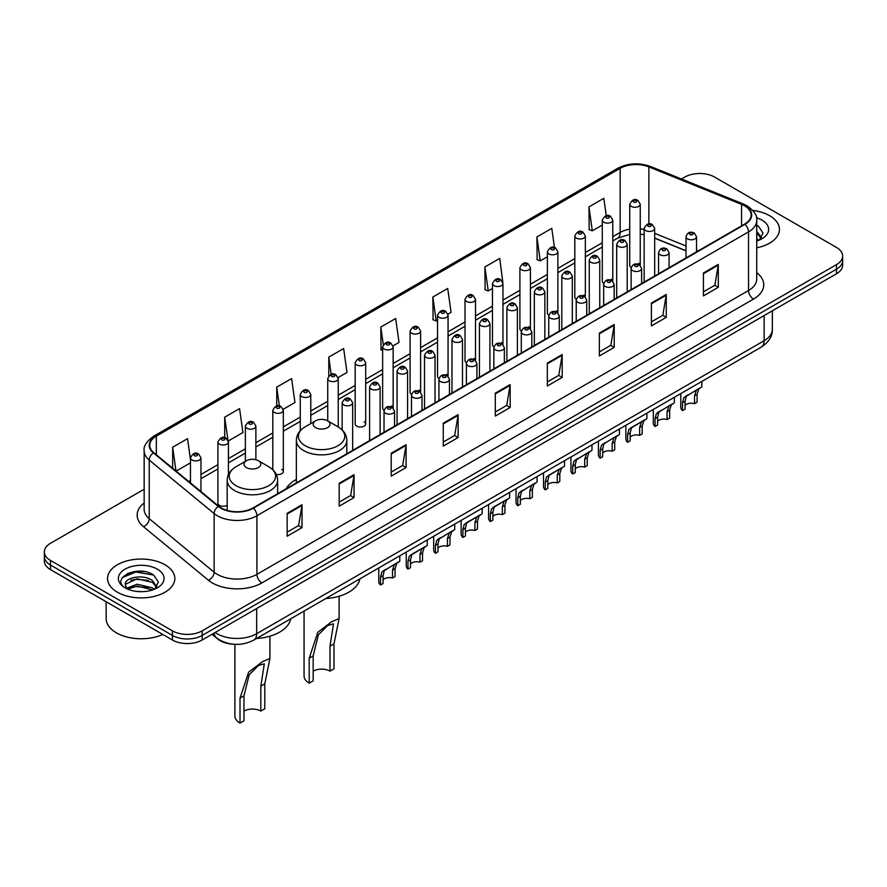 <?xml version="1.0" encoding="UTF-8"?>
<svg xmlns="http://www.w3.org/2000/svg" width="887" height="887" viewBox="0 0 887 887"><rect width="100%" height="100%" fill="white"/><g stroke="black" fill="none" stroke-linecap="round" stroke-linejoin="round"><path stroke-width="1.33" d="M296.358 479.435A37.143 21.443 0 0 0 286.113 488.815M611.254 279.183A5.255 3.038 0 0 1 612.784 281.19L612.795 220.098A5.255 3.038 180 0 1 609.546 222.892A5.255 3.038 180 0 1 603.814 222.238A5.255 3.038 180 0 1 602.284 220.098L602.284 281.323A5.255 3.038 0 0 0 603.759 283.43M585.342 297.045L585.342 235.942A5.255 3.038 180 0 1 582.094 238.747A5.255 3.038 180 0 1 576.362 238.093A5.255 3.038 180 0 1 574.82 235.942L574.82 297.178A5.255 3.038 0 0 0 576.306 299.285M556.337 310.882A5.255 3.038 0 0 1 557.879 312.889L557.879 251.797A5.255 3.038 180 0 1 554.641 254.602A5.255 3.038 180 0 1 548.909 253.937A5.255 3.038 180 0 1 547.368 251.797L547.368 313.022A5.255 3.038 0 0 0 548.853 315.14M528.885 326.726A5.255 3.038 0 0 1 530.426 328.744L530.426 267.641A5.255 3.038 180 0 1 527.177 270.446A5.255 3.038 180 0 1 521.456 269.792A5.255 3.038 180 0 1 519.915 267.641L519.915 328.877A5.255 3.038 0 0 0 521.39 330.984M501.432 342.582A5.255 3.038 0 0 1 502.962 344.588L502.973 283.496A5.255 3.038 180 0 1 499.725 286.301A5.255 3.038 180 0 1 494.004 285.647A5.255 3.038 180 0 1 492.462 283.496L492.462 344.733A5.255 3.038 0 0 0 493.937 346.839M475.521 360.444L475.521 299.351A5.255 3.038 180 0 1 472.272 302.157A5.255 3.038 180 0 1 466.54 301.491A5.255 3.038 180 0 1 465.01 299.351L465.01 360.577A5.255 3.038 0 0 0 466.484 362.694M446.527 374.281A5.255 3.038 0 0 1 448.057 376.299L448.068 315.195A5.255 3.038 180 0 1 444.819 318.001A5.255 3.038 180 0 1 439.087 317.346A5.255 3.038 180 0 1 437.546 315.195L437.546 376.432A5.255 3.038 0 0 0 439.032 378.538M419.063 390.136A5.255 3.038 0 0 1 420.604 392.143L420.604 331.051A5.255 3.038 180 0 1 417.367 333.856A5.255 3.038 180 0 1 411.635 333.202A5.255 3.038 180 0 1 410.093 331.051L410.093 392.276A5.255 3.038 0 0 0 411.579 394.393M391.61 405.98A5.255 3.038 0 0 1 393.152 407.998L393.152 346.906A5.255 3.038 180 0 1 389.903 349.7A5.255 3.038 180 0 1 384.182 349.046A5.255 3.038 180 0 1 382.641 346.906L382.641 408.131A5.255 3.038 0 0 0 384.115 410.237M365.699 423.986L365.699 362.75A5.255 3.038 180 0 1 362.45 365.555A5.255 3.038 180 0 1 356.729 364.901A5.255 3.038 180 0 1 355.188 362.75L355.188 423.986A5.255 3.038 0 0 0 356.729 426.126A5.255 3.038 0 0 0 362.45 426.791A5.255 3.038 0 0 0 365.699 423.986A5.255 3.038 0 0 0 364.158 421.835M228.425 474.634L228.425 442.003A5.255 3.038 180 0 1 225.176 444.808A5.255 3.038 180 0 1 219.455 444.154A5.255 3.038 180 0 1 217.914 442.003L217.914 503.239A5.255 3.038 0 0 0 219.455 505.379A5.255 3.038 0 0 0 227.172 505.202M638.707 263.328A5.255 3.038 0 0 1 640.237 265.335L640.248 204.243A5.255 3.038 180 0 1 636.999 207.048A5.255 3.038 180 0 1 631.278 206.394A5.255 3.038 180 0 1 629.737 204.243L629.737 265.468A5.255 3.038 0 0 0 631.211 267.586M686.028 250.877L654.673 238.193M585.331 297.034A5.255 3.038 0 0 0 583.801 295.027M475.51 360.444A5.255 3.038 0 0 0 473.98 358.437M276.267 474.39A5.255 3.038 0 0 0 283.33 471.54A5.255 3.038 0 0 0 281.789 469.389M233.647 644.239A21.022 12.141 180 0 1 217.892 639.095L212.06 634.283M144.004 571.538A28.029 16.188 0 0 0 127.595 573.49M144.16 489.225L50.504 543.299A21.022 12.141 0 0 0 44.35 551.88L44.35 561.027A21.022 12.141 0 0 0 50.504 569.62L172.422 640.004A21.022 12.141 0 0 0 202.158 640.004L836.496 273.773A21.022 12.141 0 0 0 842.65 265.191L842.65 260.612A21.022 12.141 0 0 1 836.496 269.193A21.022 12.141 0 0 0 842.65 260.612L842.65 256.033A21.022 12.141 0 0 0 836.496 247.451L714.578 177.067A21.022 12.141 0 0 0 684.842 177.067L681.493 178.997M44.35 551.88A21.022 12.141 0 0 0 50.504 560.462L172.422 630.845A21.022 12.141 0 0 0 202.158 630.845L202.158 635.425L836.496 269.193L202.158 635.425A21.022 12.141 0 0 1 172.422 635.425A21.022 12.141 0 0 0 202.158 635.425L202.158 640.004M50.504 560.462L50.504 565.041L172.422 635.425L50.504 565.041A21.022 12.141 0 0 1 44.35 556.459A21.022 12.141 0 0 0 50.504 565.041L50.504 569.62M769.594 215.685A33.639 19.425 0 0 0 752.786 210.419A33.639 19.425 0 0 1 769.594 215.685A33.639 19.425 0 0 1 779.44 229.423A33.639 19.425 0 0 0 769.594 215.685M164.982 564.753A33.639 19.425 0 0 0 128.327 560.54A33.639 19.425 0 0 0 107.56 578.49A33.639 19.425 0 0 0 117.406 592.217A33.639 19.425 0 0 0 154.072 596.43A33.639 19.425 0 0 0 174.839 578.49A33.639 19.425 0 0 0 164.982 564.753A33.639 19.425 0 0 0 128.327 560.54A33.639 19.425 0 0 0 107.56 578.49A33.639 19.425 0 0 0 117.406 592.217A33.639 19.425 0 0 0 154.072 596.43A33.639 19.425 0 0 0 174.839 578.49A33.639 19.425 0 0 0 164.982 564.753M744.559 205.817A22.43 12.95 180 0 1 751.134 214.976A22.43 12.95 180 0 1 744.559 224.123L252.95 507.952A22.43 12.95 180 0 1 218.723 506.233L153.817 452.714A22.43 12.95 180 0 1 149.759 445.285A22.43 12.95 180 0 1 156.334 436.127L620.157 168.342A22.43 12.95 180 0 1 648.874 166.889L741.565 204.365A22.43 12.95 180 0 1 744.559 205.817M744.958 205.584A22.984 13.272 0 0 0 741.887 204.099L649.195 166.634A22.984 13.272 0 0 0 619.758 168.12L155.935 435.905A22.984 13.272 0 0 0 153.362 452.902L218.257 506.41A22.984 13.272 0 0 0 253.349 508.184L744.958 224.356A22.984 13.272 0 0 0 744.958 205.584M287.144 513.34L287.144 536.225L302.012 527.643L302.012 504.758L287.144 513.34M287.144 532.167L298.597 525.559L301.957 505.512A5.61 3.238 -120 0 0 302.012 504.758M298.498 525.614L302.012 527.643M339.178 483.293L339.178 506.189L354.046 497.596L354.046 474.711L339.178 483.293M339.178 502.12L350.631 495.511L353.991 475.476A5.61 3.238 -120 0 0 354.046 474.711M350.531 495.567L354.046 497.596M391.211 453.257L391.211 476.142L406.08 467.56L406.08 444.664L391.211 453.257M391.211 472.084L402.665 465.464L406.024 445.429A5.61 3.238 -120 0 0 406.08 444.664M402.565 465.531L406.08 467.56M443.256 423.21L443.256 446.094L458.124 437.513L458.124 414.628L443.256 423.21M443.256 442.036L454.698 435.428L458.058 415.382A5.61 3.238 -120 0 0 458.124 414.628M454.599 435.484L458.124 437.513M703.424 272.996L703.424 295.892L718.293 287.299L718.293 264.415L703.424 272.996M703.424 291.823L714.878 285.215L718.237 265.169A5.61 3.238 -120 0 0 718.293 264.415M714.778 285.27L718.293 287.299M651.391 303.044L651.391 325.928L666.259 317.346L666.259 294.462L651.391 303.044M651.391 321.87L662.844 315.262L666.204 295.216A5.61 3.238 -120 0 0 666.259 294.462M662.744 315.317L666.259 317.346M599.357 333.08L599.357 355.975L614.225 347.394L614.225 324.498L599.357 333.08M599.357 351.906L610.81 345.298L614.17 325.263A5.61 3.238 -120 0 0 614.225 324.498M610.711 345.353L614.225 347.394M547.323 363.127L547.323 386.011L562.192 377.43L562.192 354.545L547.323 363.127M547.323 381.953L558.777 375.345L562.125 355.299A5.61 3.238 -120 0 0 562.192 354.545M558.677 375.401L562.192 377.43M495.29 393.163L495.29 416.058L510.158 407.477L510.158 384.581L495.29 393.163M495.29 412L506.743 405.381L510.092 385.346A5.61 3.238 -120 0 0 510.158 384.581M506.643 405.448L510.158 407.477M756.733 247.795A33.639 19.425 0 0 0 779.44 229.423A33.639 19.425 0 0 1 756.733 247.795M202.158 630.845L836.496 264.614A21.022 12.141 0 0 0 842.65 256.033M283.208 409.284L294.961 402.487L291.601 378.572L276.744 387.153L276.744 405.924M228.292 440.983L242.927 432.534L239.568 408.619L224.699 417.2L224.699 437.679M190.461 459.477L187.534 438.655L172.666 447.248L172.666 468.258M447.935 314.175L451.073 312.368L447.713 288.452L432.845 297.034L433.089 319.786M502.84 282.476L499.747 258.405L484.879 266.987L485.122 289.739M554.475 247.551L551.781 228.358L536.912 236.951L537.156 259.703M606.253 215.707L603.814 198.322L588.957 206.904L589.19 229.655M338.113 377.574L346.994 372.451L343.646 348.536L328.778 357.117L328.778 375.855M393.019 345.875L399.028 342.404L395.68 318.488L380.811 327.07L381.044 349.822M382.641 350.42L380.811 349.733M380.811 327.07L383.284 344.688M432.845 297.034L436.204 320.95L437.546 320.174M436.204 320.95L432.845 319.697M484.879 266.987L488.238 290.903L492.462 288.463M488.238 290.903L484.879 289.65M536.912 236.951L540.272 260.867L547.368 256.764M540.272 260.867L536.912 259.614M588.957 206.904L592.305 230.82L602.284 225.065M592.305 230.82L588.957 229.567M328.778 357.117L331.195 374.347M276.744 387.153L279.372 405.924M224.699 417.2L227.904 440.007M176.125 471.108L190.461 462.826M172.666 447.248L176.003 471.008M756.733 238.592L758.862 240.255M756.733 240.399L757.343 240.809M756.733 231.319L761.556 237.783M756.733 233.137L761.201 238.259M756.733 241.009A22.851 13.194 0 0 0 761.955 238.747A22.851 13.194 0 0 0 761.955 220.098A22.851 13.194 0 0 0 756.478 217.758M759.394 240.022L762.975 232.993L758.452 226.174M756.733 225.32L758.141 225.963M304.064 611.088L304.064 675.994A17.518 10.112 0 0 0 309.197 683.145L309.197 658.209L317.834 632.254L331.683 621.72L339.111 618.572L333.978 643.907L333.978 668.842L330.008 671.137A11.919 6.874 0 0 0 313.166 671.137M330.008 671.137L330.008 646.191L333.501 623.86L327.558 625.59L318.344 634.859L313.166 655.925L313.166 680.861L309.197 683.145M315.639 427.645A8.415 4.856 0 0 0 327.536 427.645A8.415 4.856 0 0 0 327.536 420.782L337.98 426.802A23.173 13.383 0 0 1 337.98 445.729A23.173 13.383 0 0 1 305.195 445.729A23.173 13.383 0 0 1 305.195 426.802C299.496 430.195 296.546 434.697 296.358 440.318A25.235 14.569 0 0 0 303.742 450.618A25.235 14.569 0 0 0 331.239 453.767A25.235 14.569 0 0 0 346.817 440.318C346.629 434.697 343.69 430.195 337.98 426.802L327.536 420.782A8.415 4.856 0 0 0 315.639 420.782A8.415 4.856 0 0 0 315.639 427.645M325.773 598.548A38.551 22.253 0 0 0 359.911 578.845M234.889 644.317L234.889 715.942A17.518 10.112 0 0 0 240.011 723.093L240.011 698.158L248.648 672.191L262.497 661.658L269.925 658.52L264.792 683.844L264.792 708.791L260.833 711.075A11.919 6.874 0 0 0 243.98 711.075M260.833 711.075L260.833 686.139L264.326 663.798L258.383 665.527L249.169 674.796L243.98 695.863L243.98 720.798L240.011 723.093M246.464 467.582A8.415 4.856 0 0 0 258.35 467.582A8.415 4.856 0 0 0 258.35 460.719L268.794 466.75A23.173 13.383 0 0 1 268.794 485.677A23.173 13.383 0 0 1 236.02 485.677A23.173 13.383 0 0 1 236.02 466.75C230.31 470.143 227.36 474.645 227.172 480.255A25.235 14.569 0 0 0 234.567 490.555A25.235 14.569 0 0 0 262.064 493.715A25.235 14.569 0 0 0 277.631 480.255C277.454 474.645 274.504 470.143 268.794 466.75L258.35 460.719A8.415 4.856 0 0 0 246.464 460.719A8.415 4.856 0 0 0 246.464 467.582M256.587 638.496A38.551 22.253 0 0 0 290.725 618.782M106.152 601.741L106.152 618.538A35.048 20.235 0 0 0 116.419 632.852A35.048 20.235 0 0 0 162.82 634.46M137.374 591.496L142.707 591.651M126.896 588.136L137.097 584.245L152.398 587.826L154.26 589.312M127.828 589.123L137.097 586.063L152.741 589.877M127.052 588.846L125.411 585.01A15.844 9.147 0 0 0 127.972 589.245M156.955 586.85L152.398 580.564C142.896 573.468 123.326 577.847 125.411 585.01L125.355 584.311M125.455 585.232L125.899 584.056L137.097 578.801L152.398 582.371L156.589 587.316M154.793 589.09L158.374 582.06L153.85 575.242C137.818 563.711 109.323 578.901 125.777 588.214L126.586 588.713M157.354 569.155A22.851 13.194 0 0 0 125.045 569.155A22.851 13.194 0 0 0 125.045 587.815A22.851 13.194 0 0 0 157.354 587.815A22.851 13.194 0 0 0 157.354 569.155M122.428 577.526L135.855 572.026L153.54 575.031M130.81 580.209L135.855 579.289L148.473 580.375M130.81 587.471L135.855 586.562L148.473 587.637M685.074 405.403A7.007 4.047 180 0 1 694.532 403.685L694.532 395.835L696.24 390.535L697.448 389.404L686.327 396.256L685.074 401.301L685.074 409.151L682.513 410.626A10.511 6.065 180 0 1 680.772 407.277L680.772 393.595M682.513 410.626L682.513 402.776L683.855 397.686L698.302 388.927M701.805 381.454L701.805 386.898L698.723 389.105L697.082 394.36L697.082 402.21L694.532 403.685M685.407 396.367L687.957 394.892L685.407 396.367M657.622 421.258A7.007 4.047 180 0 1 667.068 419.54L667.068 411.69L668.787 406.39L669.995 405.259L658.875 412.111L657.622 417.145L657.622 424.995L655.061 426.47A10.511 6.065 180 0 1 653.32 423.121L653.32 409.439M655.061 426.47L655.061 418.62L656.402 413.542L670.838 404.771M674.342 397.309L674.342 402.753L671.271 404.96L669.63 410.215L669.63 418.065L667.068 419.54M657.954 412.211L660.505 410.748L657.954 412.211M630.169 437.103A7.007 4.047 180 0 1 639.616 435.384L639.616 427.545L641.334 422.234L642.543 421.114L633.041 426.592L631.422 427.955L630.169 433L630.169 440.85L627.608 442.325A10.511 6.065 180 0 1 625.867 438.976L625.867 425.294M627.608 442.325L627.608 434.475L628.95 429.386L643.385 420.626M646.889 413.154L646.889 418.597L643.807 420.804L642.177 426.059L642.177 433.909L639.616 435.384M630.502 428.066L633.041 426.592L630.502 428.066M602.705 452.958A7.007 4.047 180 0 1 612.163 451.239L612.163 443.389L613.882 438.089L615.09 436.958L603.969 443.81L602.705 448.844L602.705 456.694L600.155 458.169A10.511 6.065 180 0 1 598.415 454.831L598.415 441.149M600.155 458.169L600.155 450.33L601.486 445.241L615.933 436.471M619.436 429.009L619.436 434.453L616.354 436.659L614.724 441.914L614.724 449.764L612.163 451.239M603.038 443.921L605.588 442.447L603.038 443.921M575.253 468.813A7.007 4.047 180 0 1 584.71 467.094L584.71 459.244L586.429 453.944L587.637 452.813L576.517 459.666L575.253 464.699L575.253 472.549L572.703 474.024A10.511 6.065 180 0 1 570.951 470.675L570.951 456.993M572.703 474.024L572.703 466.174L574.033 461.096L588.48 452.326M591.984 444.853L591.984 450.308L588.901 452.514L587.261 457.77L587.261 465.62L584.71 467.094M575.585 459.765L578.136 458.302L575.585 459.765M547.8 484.657A7.007 4.047 180 0 1 557.258 482.938L557.258 475.088L558.965 469.788L560.174 468.669L550.683 474.146L549.053 475.51L547.8 480.554L547.8 488.404L545.239 489.879A10.511 6.065 180 0 1 543.498 486.531L543.498 472.849M545.239 489.879L545.239 482.029L546.58 476.94L561.016 468.181M564.531 460.708L564.531 466.152L561.449 468.358L559.808 473.614L559.808 481.464L557.258 482.938M548.133 475.62L550.683 474.146L548.133 475.62M520.347 500.512A7.007 4.047 180 0 1 529.794 498.793L529.794 490.943L531.513 485.644L532.721 484.513L521.6 491.365L520.347 496.398L520.347 504.248L517.786 505.723A10.511 6.065 180 0 1 516.046 502.386L516.046 488.693M517.786 505.723L517.786 497.873L519.128 492.795L533.564 484.025M537.067 476.563L537.067 482.007L533.996 484.213L532.355 489.469L532.355 497.319L529.794 498.793M520.68 491.465L523.23 490.001L520.68 491.465M492.895 516.356A7.007 4.047 180 0 1 502.341 514.648L502.341 506.799L504.06 501.488L505.268 500.368L495.766 505.845L494.148 507.22L492.895 512.254L492.895 520.104L490.334 521.578A10.511 6.065 180 0 1 488.593 518.23L488.593 504.548M490.334 521.578L490.334 513.728L491.675 508.65L506.111 499.88M509.615 492.407L509.615 497.851L506.532 500.057L504.903 505.324L504.903 513.163L502.341 514.648M493.227 507.32L495.766 505.845L493.227 507.32M465.431 532.211A7.007 4.047 180 0 1 474.889 530.493L474.889 522.643L476.607 517.343L477.816 516.212L468.314 521.7L466.695 523.064L465.431 528.109L465.431 535.959L462.881 537.433A10.511 6.065 180 0 1 461.14 534.085L461.14 520.403M462.881 537.433L462.881 529.583L464.211 524.494L478.658 515.735M482.162 508.262L482.162 513.706L479.08 515.912L477.45 521.168L477.45 529.018L474.889 530.493M465.764 523.175L468.314 521.7L465.764 523.175M437.978 548.066A7.007 4.047 180 0 1 447.436 546.348L447.436 538.498L449.155 533.198L450.363 532.067L439.242 538.919L437.978 543.953L437.978 551.803L435.428 553.277A10.511 6.065 180 0 1 433.676 549.929L433.676 536.247M435.428 553.277L435.428 545.427L436.759 540.349L451.206 531.579M454.709 524.106L454.709 529.561L451.627 531.768L449.986 537.023L449.986 544.873L447.436 546.348M438.311 539.019L440.861 537.555L438.311 539.019M410.526 563.91A7.007 4.047 180 0 1 419.983 562.192L419.983 554.353L421.691 549.042L422.899 547.922L413.409 553.399L411.779 554.763L410.526 559.808L410.526 567.658L407.965 569.132A10.511 6.065 180 0 1 406.224 565.784L406.224 552.102M407.965 569.132L407.965 561.283L409.306 556.193L423.742 547.434M427.257 539.961L427.257 545.405L424.174 547.612L422.534 552.867L422.534 560.717L419.983 562.192M410.858 554.874L413.409 553.399L410.858 554.874M383.073 579.765A7.007 4.047 180 0 1 392.52 578.047L392.52 570.197L394.238 564.897L395.447 563.766L384.326 570.618L383.073 575.652L383.073 583.502L380.512 584.976A10.511 6.065 180 0 1 378.771 581.639L378.771 567.957M380.512 584.976L380.512 577.138L381.853 572.048L396.289 563.278M399.793 555.816L399.793 561.26L396.722 563.467L395.081 568.722L395.081 576.572L392.52 578.047M383.406 570.729L385.956 569.254L383.406 570.729M215.142 632.509A28.029 16.188 0 0 0 217.027 633.706A28.029 16.188 0 0 0 256.665 633.706L764.139 340.719A28.029 16.188 0 0 0 772.344 329.277C772.555 336.228 768.852 342.182 761.234 347.139L253.76 640.126A14.015 8.094 60 0 0 256.665 633.706L256.665 608.526M764.139 315.539L764.139 340.719A14.015 8.094 60 0 1 761.234 347.139M214 633.163A14.015 9.38 129.5 0 0 216.45 637.72L212.193 634.205M836.496 273.773L836.496 264.614M172.422 640.004L172.422 630.845M756.733 272.642A35.048 20.235 180 0 1 753.484 299.096L261.876 582.925A7.007 4.047 60 0 1 256.92 574.332L748.528 290.504A28.029 16.188 0 0 0 756.733 279.061L756.733 220.464A28.029 16.188 180 0 1 748.528 231.906A7.007 4.047 -120 0 0 744.958 224.356M261.876 582.925A35.048 20.235 180 0 1 212.315 582.925A35.048 20.235 180 0 1 208.39 580.22L143.483 526.701A35.048 20.235 180 0 1 144.16 502.962M217.271 574.332A28.029 16.188 0 0 0 256.92 574.332L256.92 515.735A28.029 16.188 180 0 1 214.133 513.573L149.227 460.065A28.029 16.188 180 0 1 144.16 450.784L144.16 509.382A28.029 16.188 0 0 0 149.227 518.662L214.133 572.182A28.029 16.188 0 0 0 217.271 574.332M756.733 220.464C757.675 216.084 754.449 211.206 747.076 205.817L743.395 204.021A7.007 3.282 112 0 0 741.887 204.099M743.395 204.021L650.703 166.556C639.095 162.443 628.074 163.042 617.64 168.342A7.007 4.047 60 0 1 619.758 168.12M155.935 435.905A7.007 4.047 -120 0 0 153.817 436.127C146.543 441.36 143.317 446.239 144.16 450.784M153.362 452.902A7.007 4.69 129.5 0 0 149.227 460.065L149.227 518.662A7.007 4.69 -50.5 0 1 143.483 526.701M650.703 166.556A7.007 3.282 112 0 0 649.195 166.634M218.257 506.41A7.007 4.69 129.5 0 0 214.133 513.573L214.133 572.182A7.007 4.69 -50.5 0 1 208.39 580.22M253.349 508.184A7.007 4.047 60 0 1 256.92 515.735L748.528 231.906L748.528 290.504A7.007 4.047 60 0 0 753.484 299.096M156.334 436.127L156.334 454.787M741.565 204.365L741.565 225.852M648.874 166.889L648.874 223.923M698.169 250.91L696.539 250.256M686.028 246.009L654.673 233.325M644.15 229.522A22.43 12.95 0 0 0 640.248 228.879M629.737 229.156A22.43 12.95 0 0 0 620.157 232.438L612.795 236.685M620.157 168.342L620.157 232.438A12.618 7.284 60 0 1 617.54 238.215L612.795 240.954M602.284 242.761L585.342 252.54M574.82 258.605L557.879 268.384M547.368 274.46L530.426 284.239M519.915 290.315L502.973 300.094M492.462 306.159L475.521 315.938M465.01 322.014L448.068 331.793M437.546 337.858L420.604 347.649M410.093 353.713L393.152 363.493M382.641 369.569L365.699 379.348M355.188 385.413L338.246 395.192M327.735 401.268L310.783 411.047M300.272 417.112L283.33 426.902M272.819 432.967L255.877 442.746M245.366 448.822L228.425 458.601M217.914 464.666L200.972 474.456M190.461 480.521L188.743 481.508M495.29 393.895L510.092 385.346M547.323 363.847L562.125 355.299M599.357 333.811L614.17 325.263M651.391 303.764L666.204 295.216M703.424 273.728L718.237 265.169M443.256 423.931L458.058 415.382M391.211 453.978L406.024 445.429M339.178 484.025L353.991 475.476M287.144 514.061L301.957 505.512M313.166 655.925L309.197 658.209M333.978 643.907L330.008 646.191M243.98 695.863L240.011 698.158M264.792 683.844L260.833 686.139M687.569 238.891A5.255 3.038 180 0 1 686.028 236.74C687.37 232.438 690.119 231.185 694.277 232.993L696.539 236.74A5.255 3.038 180 0 1 693.301 239.545A5.255 3.038 180 0 1 687.569 238.891M692.525 233.17A1.752 1.009 0 0 0 690.053 233.17A1.752 1.009 0 0 0 690.053 234.6A1.752 1.009 0 0 0 692.525 234.6A1.752 1.009 0 0 0 692.525 233.17M697.448 389.404L699.998 387.941M694.532 395.835L697.082 394.36M682.513 402.776L685.074 401.301M660.116 254.746A5.255 3.038 180 0 1 658.575 252.595C659.917 248.282 662.667 247.029 666.824 248.848L669.086 252.595A5.255 3.038 180 0 1 665.849 255.401A5.255 3.038 180 0 1 660.116 254.746M665.073 249.025A1.752 1.009 0 0 0 662.589 249.025A1.752 1.009 0 0 0 662.589 250.456A1.752 1.009 0 0 0 665.073 250.456A1.752 1.009 0 0 0 665.073 249.025M669.995 405.259L672.546 403.785M667.068 411.69L669.63 410.215M655.061 418.62L657.622 417.145M632.664 270.59A5.255 3.038 180 0 1 631.123 268.451C632.464 264.138 635.214 262.885 639.372 264.703L641.634 268.451A5.255 3.038 180 0 1 638.385 271.256A5.255 3.038 180 0 1 632.664 270.59M637.62 264.869A1.752 1.009 0 0 0 635.136 264.869A1.752 1.009 0 0 0 635.136 266.3A1.752 1.009 0 0 0 637.62 266.3A1.752 1.009 0 0 0 637.62 264.869M642.543 421.114L645.093 419.64M639.616 427.545L642.177 426.059M627.608 434.475L630.169 433M605.211 286.446A5.255 3.038 180 0 1 603.67 284.295C605.012 279.982 607.761 278.74 611.919 280.547L614.181 284.295A5.255 3.038 180 0 1 610.932 287.1A5.255 3.038 180 0 1 605.211 286.446M610.167 280.724A1.752 1.009 0 0 0 607.684 280.724A1.752 1.009 0 0 0 607.684 282.155A1.752 1.009 0 0 0 610.167 282.155A1.752 1.009 0 0 0 610.167 280.724M615.09 436.958L617.64 435.495M612.163 443.389L614.724 441.914M600.155 450.33L602.705 448.844M577.747 302.301A5.255 3.038 180 0 1 576.217 300.15C577.559 295.837 580.309 294.584 584.455 296.402L586.728 300.15A5.255 3.038 180 0 1 583.48 302.955A5.255 3.038 180 0 1 577.747 302.301M582.704 296.568A1.752 1.009 0 0 0 580.231 296.568A1.752 1.009 0 0 0 580.231 297.999A1.752 1.009 0 0 0 582.704 297.999A1.752 1.009 0 0 0 582.704 296.568M587.637 452.813L590.188 451.339M584.71 459.244L587.261 457.77M572.703 466.174L575.253 464.699M550.295 318.145A5.255 3.038 180 0 1 548.754 316.005C550.095 311.692 552.845 310.439 557.003 312.246L559.265 316.005A5.255 3.038 180 0 1 556.027 318.799A5.255 3.038 180 0 1 550.295 318.145M555.251 312.424A1.752 1.009 0 0 0 552.778 312.424A1.752 1.009 0 0 0 552.778 313.854A1.752 1.009 0 0 0 555.251 313.854A1.752 1.009 0 0 0 555.251 312.424M560.174 468.669L562.724 467.194M557.258 475.088L559.808 473.614M545.239 482.029L547.8 480.554M522.842 334A5.255 3.038 180 0 1 521.301 331.849C522.643 327.536 525.392 326.294 529.55 328.101L531.812 331.849A5.255 3.038 180 0 1 528.574 334.654A5.255 3.038 180 0 1 522.842 334M527.798 328.279A1.752 1.009 0 0 0 525.315 328.279A1.752 1.009 0 0 0 525.315 329.709A1.752 1.009 0 0 0 527.798 329.709A1.752 1.009 0 0 0 527.798 328.279M532.721 484.513L535.271 483.038M529.794 490.943L532.355 489.469M517.786 497.873L520.347 496.398M495.389 349.844A5.255 3.038 180 0 1 493.848 347.704C495.19 343.391 497.94 342.138 502.097 343.956L504.359 347.704A5.255 3.038 180 0 1 501.111 350.509A5.255 3.038 180 0 1 495.389 349.844M500.346 344.123A1.752 1.009 0 0 0 497.862 344.123A1.752 1.009 0 0 0 497.862 345.553A1.752 1.009 0 0 0 500.346 345.553A1.752 1.009 0 0 0 500.346 344.123M505.268 500.368L507.819 498.893M502.341 506.799L504.903 505.324M490.334 513.728L492.895 512.254M467.937 365.699A5.255 3.038 180 0 1 466.396 363.548C467.737 359.246 470.487 357.993 474.645 359.8L476.907 363.548A5.255 3.038 180 0 1 473.658 366.353A5.255 3.038 180 0 1 467.937 365.699M472.893 359.978A1.752 1.009 0 0 0 470.409 359.978A1.752 1.009 0 0 0 470.409 361.408A1.752 1.009 0 0 0 472.893 361.408A1.752 1.009 0 0 0 472.893 359.978M477.816 516.212L480.366 514.748M474.889 522.643L477.45 521.168M462.881 529.583L465.431 528.109M440.473 381.554A5.255 3.038 180 0 1 438.932 379.403C440.285 375.09 443.034 373.837 447.181 375.656L449.454 379.403A5.255 3.038 180 0 1 446.205 382.208A5.255 3.038 180 0 1 440.473 381.554M445.429 375.833A1.752 1.009 0 0 0 442.957 375.833A1.752 1.009 0 0 0 442.957 377.263A1.752 1.009 0 0 0 445.429 377.263A1.752 1.009 0 0 0 445.429 375.833M450.363 532.067L452.902 530.592M447.436 538.498L449.986 537.023M435.428 545.427L437.978 543.953M413.02 397.398A5.255 3.038 180 0 1 411.479 395.258C412.821 390.945 415.571 389.692 419.728 391.5L421.99 395.258A5.255 3.038 180 0 1 418.753 398.063A5.255 3.038 180 0 1 413.02 397.398M417.977 391.677A1.752 1.009 0 0 0 415.504 391.677A1.752 1.009 0 0 0 415.504 393.107A1.752 1.009 0 0 0 417.977 393.107A1.752 1.009 0 0 0 417.977 391.677M422.899 547.922L425.45 546.447M419.983 554.353L422.534 552.867M407.965 561.283L410.526 559.808M385.568 413.253A5.255 3.038 180 0 1 384.027 411.102C385.368 406.789 388.118 405.547 392.276 407.355L394.538 411.102A5.255 3.038 180 0 1 391.3 413.907A5.255 3.038 180 0 1 385.568 413.253M390.524 407.532A1.752 1.009 0 0 0 388.04 407.532A1.752 1.009 0 0 0 388.04 408.962A1.752 1.009 0 0 0 390.524 408.962A1.752 1.009 0 0 0 390.524 407.532M395.447 563.766L397.997 562.303M392.52 570.197L395.081 568.722M380.512 577.138L383.073 575.652M654.673 276.023L654.673 228.425A5.255 3.038 180 0 1 651.424 231.219A5.255 3.038 180 0 1 645.692 230.565A5.255 3.038 180 0 1 644.15 228.425L644.15 282.099M648.175 226.274A1.752 1.009 0 0 0 650.648 226.274A1.752 1.009 0 0 0 650.648 224.843A1.752 1.009 0 0 0 648.175 224.843A1.752 1.009 0 0 0 648.175 226.274M627.209 291.878L627.209 244.269A5.255 3.038 180 0 1 623.971 247.074A5.255 3.038 180 0 1 618.239 246.42A5.255 3.038 180 0 1 616.698 244.269L616.698 297.943M620.723 242.129A1.752 1.009 0 0 0 623.195 242.129A1.752 1.009 0 0 0 623.195 240.699A1.752 1.009 0 0 0 620.723 240.699A1.752 1.009 0 0 0 620.723 242.129M599.756 307.734L599.756 260.124A5.255 3.038 180 0 1 596.519 262.929A5.255 3.038 180 0 1 590.786 262.264A5.255 3.038 180 0 1 589.245 260.124L589.245 313.798M593.259 257.973A1.752 1.009 0 0 0 595.742 257.973A1.752 1.009 0 0 0 595.742 256.543A1.752 1.009 0 0 0 593.259 256.543A1.752 1.009 0 0 0 593.259 257.973M572.303 323.578L572.303 275.968A5.255 3.038 180 0 1 569.055 278.773A5.255 3.038 180 0 1 563.334 278.119A5.255 3.038 180 0 1 561.793 275.968L561.793 329.654M565.806 273.828A1.752 1.009 0 0 0 568.29 273.828A1.752 1.009 0 0 0 568.29 272.398A1.752 1.009 0 0 0 565.806 272.398A1.752 1.009 0 0 0 565.806 273.828M544.851 339.433L544.851 291.823A5.255 3.038 180 0 1 541.602 294.628A5.255 3.038 180 0 1 535.87 293.974A5.255 3.038 180 0 1 534.34 291.823L534.34 345.498M538.354 289.672A1.752 1.009 0 0 0 540.826 289.672A1.752 1.009 0 0 0 540.826 288.242A1.752 1.009 0 0 0 538.354 288.242A1.752 1.009 0 0 0 538.354 289.672M517.398 355.288L517.398 307.678A5.255 3.038 180 0 1 514.15 310.483A5.255 3.038 180 0 1 508.417 309.818A5.255 3.038 180 0 1 506.876 307.678L506.876 361.353M510.901 305.527A1.752 1.009 0 0 0 513.373 305.527A1.752 1.009 0 0 0 513.373 304.097A1.752 1.009 0 0 0 510.901 304.097A1.752 1.009 0 0 0 510.901 305.527M489.934 371.132L489.934 323.522A5.255 3.038 180 0 1 486.697 326.327A5.255 3.038 180 0 1 480.965 325.673A5.255 3.038 180 0 1 479.423 323.522L479.423 377.208M483.448 321.382A1.752 1.009 0 0 0 485.921 321.382A1.752 1.009 0 0 0 485.921 319.952A1.752 1.009 0 0 0 483.448 319.952A1.752 1.009 0 0 0 483.448 321.382M462.482 386.987L462.482 339.377A5.255 3.038 180 0 1 459.244 342.182A5.255 3.038 180 0 1 453.512 341.517A5.255 3.038 180 0 1 451.971 339.377L451.971 393.052M455.985 337.226A1.752 1.009 0 0 0 458.468 337.226A1.752 1.009 0 0 0 458.468 335.796A1.752 1.009 0 0 0 455.985 335.796A1.752 1.009 0 0 0 455.985 337.226M435.029 402.831L435.029 355.232A5.255 3.038 180 0 1 431.781 358.026A5.255 3.038 180 0 1 426.059 357.372A5.255 3.038 180 0 1 424.518 355.232L424.518 408.907M428.532 353.081A1.752 1.009 0 0 0 431.015 353.081A1.752 1.009 0 0 0 431.015 351.651A1.752 1.009 0 0 0 428.532 351.651A1.752 1.009 0 0 0 428.532 353.081M407.577 418.686L407.577 371.076A5.255 3.038 180 0 1 404.328 373.882A5.255 3.038 180 0 1 398.596 373.227A5.255 3.038 180 0 1 397.066 371.076L397.066 424.751M401.079 368.937A1.752 1.009 0 0 0 403.552 368.937A1.752 1.009 0 0 0 403.552 367.506A1.752 1.009 0 0 0 401.079 367.506A1.752 1.009 0 0 0 401.079 368.937M380.124 434.541L380.124 386.932A5.255 3.038 180 0 1 376.875 389.737A5.255 3.038 180 0 1 371.143 389.071A5.255 3.038 180 0 1 369.602 386.932L369.602 440.606M373.627 384.781A1.752 1.009 0 0 0 376.099 384.781A1.752 1.009 0 0 0 376.099 383.35A1.752 1.009 0 0 0 373.627 383.35A1.752 1.009 0 0 0 373.627 384.781M352.66 450.385L352.66 402.776A5.255 3.038 180 0 1 349.423 405.581A5.255 3.038 180 0 1 343.69 404.927A5.255 3.038 180 0 1 342.149 402.776L342.149 429.929M346.174 400.636A1.752 1.009 0 0 0 348.646 400.636A1.752 1.009 0 0 0 348.646 399.205A1.752 1.009 0 0 0 346.174 399.205A1.752 1.009 0 0 0 346.174 400.636M633.75 202.092A1.752 1.009 0 0 0 636.234 202.092A1.752 1.009 0 0 0 636.234 200.662A1.752 1.009 0 0 0 633.75 200.662A1.752 1.009 0 0 0 633.75 202.092M606.298 217.947A1.752 1.009 0 0 0 608.77 217.947A1.752 1.009 0 0 0 608.77 216.517A1.752 1.009 0 0 0 606.298 216.517A1.752 1.009 0 0 0 606.298 217.947M578.845 233.802A1.752 1.009 0 0 0 581.318 233.802A1.752 1.009 0 0 0 581.318 232.372A1.752 1.009 0 0 0 578.845 232.372A1.752 1.009 0 0 0 578.845 233.802M551.381 249.646A1.752 1.009 0 0 0 553.865 249.646A1.752 1.009 0 0 0 553.865 248.216A1.752 1.009 0 0 0 551.381 248.216A1.752 1.009 0 0 0 551.381 249.646M523.929 265.501A1.752 1.009 0 0 0 526.412 265.501A1.752 1.009 0 0 0 526.412 264.071A1.752 1.009 0 0 0 523.929 264.071A1.752 1.009 0 0 0 523.929 265.501M496.476 281.356A1.752 1.009 0 0 0 498.96 281.356A1.752 1.009 0 0 0 498.96 279.926A1.752 1.009 0 0 0 496.476 279.926A1.752 1.009 0 0 0 496.476 281.356M469.023 297.2A1.752 1.009 0 0 0 471.496 297.2A1.752 1.009 0 0 0 471.496 295.77A1.752 1.009 0 0 0 469.023 295.77A1.752 1.009 0 0 0 469.023 297.2M441.571 313.056A1.752 1.009 0 0 0 444.043 313.056A1.752 1.009 0 0 0 444.043 311.625A1.752 1.009 0 0 0 441.571 311.625A1.752 1.009 0 0 0 441.571 313.056M414.107 328.9A1.752 1.009 0 0 0 416.591 328.9A1.752 1.009 0 0 0 416.591 327.469A1.752 1.009 0 0 0 414.107 327.469A1.752 1.009 0 0 0 414.107 328.9M386.654 344.755A1.752 1.009 0 0 0 389.138 344.755A1.752 1.009 0 0 0 389.138 343.324A1.752 1.009 0 0 0 386.654 343.324A1.752 1.009 0 0 0 386.654 344.755M359.202 360.61A1.752 1.009 0 0 0 361.685 360.61A1.752 1.009 0 0 0 361.685 359.18A1.752 1.009 0 0 0 359.202 359.18A1.752 1.009 0 0 0 359.202 360.61M338.246 426.957L338.246 378.605A5.255 3.038 180 0 1 334.998 381.41A5.255 3.038 180 0 1 329.265 380.745A5.255 3.038 180 0 1 327.735 378.605L327.735 420.893M331.749 376.454A1.752 1.009 0 0 0 334.222 376.454A1.752 1.009 0 0 0 334.222 375.024A1.752 1.009 0 0 0 331.749 375.024A1.752 1.009 0 0 0 331.749 376.454M310.783 423.576L310.783 394.449A5.255 3.038 180 0 1 307.545 397.254A5.255 3.038 180 0 1 301.813 396.6A5.255 3.038 180 0 1 300.272 394.449L300.272 430.705M304.296 392.309A1.752 1.009 0 0 0 306.769 392.309A1.752 1.009 0 0 0 306.769 390.879A1.752 1.009 0 0 0 304.296 390.879A1.752 1.009 0 0 0 304.296 392.309M283.33 471.54L283.33 410.304A5.255 3.038 180 0 1 280.092 413.109A5.255 3.038 180 0 1 274.36 412.455A5.255 3.038 180 0 1 272.819 410.304L272.819 469.722M276.833 408.164A1.752 1.009 0 0 0 279.316 408.164A1.752 1.009 0 0 0 279.316 406.734A1.752 1.009 0 0 0 276.833 406.734A1.752 1.009 0 0 0 276.833 408.164M255.877 459.732L255.877 426.159A5.255 3.038 180 0 1 252.629 428.964A5.255 3.038 180 0 1 246.908 428.299A5.255 3.038 180 0 1 245.366 426.159L245.366 461.351M249.38 424.008A1.752 1.009 0 0 0 251.864 424.008A1.752 1.009 0 0 0 251.864 422.578A1.752 1.009 0 0 0 249.38 422.578A1.752 1.009 0 0 0 249.38 424.008M221.927 439.863A1.752 1.009 0 0 0 224.411 439.863A1.752 1.009 0 0 0 224.411 438.433A1.752 1.009 0 0 0 221.927 438.433A1.752 1.009 0 0 0 221.927 439.863M200.972 491.586L200.972 457.858A5.255 3.038 180 0 1 197.723 460.663A5.255 3.038 180 0 1 191.991 459.998A5.255 3.038 180 0 1 190.461 457.858L190.461 482.927M194.475 455.707A1.752 1.009 0 0 0 196.947 455.707A1.752 1.009 0 0 0 196.947 454.277A1.752 1.009 0 0 0 194.475 454.277A1.752 1.009 0 0 0 194.475 455.707M253.76 640.126C242.484 645.791 231.208 645.791 219.921 640.126L216.45 637.72M772.344 329.277L772.344 310.805M617.64 168.342L153.817 436.127M644.15 234.689L640.248 234.168M629.737 234.39L617.54 238.215M602.284 247.018L585.342 256.809M574.82 262.874L557.879 272.653M547.368 278.729L530.426 288.508M519.915 294.573L502.973 304.363M492.462 310.428L475.521 320.207M465.01 326.283L448.068 336.062M437.546 342.127L420.604 351.906M410.093 357.982L393.152 367.761M382.641 373.826L365.699 383.616M355.188 389.681L338.246 399.46M327.735 405.536L310.783 415.316M300.272 421.38L283.33 431.171M272.819 437.236L255.877 447.015M245.366 453.091L228.425 462.87M217.914 468.935L200.972 478.714M686.028 250.722L654.673 238.038M339.111 618.572L339.111 596.252M346.817 453.767L346.817 440.318M296.358 482.894L296.358 440.318M315.639 420.782L305.195 426.802M269.925 658.52L269.925 636.19M277.631 493.704L277.631 480.255M227.172 510.413L227.172 480.255M246.464 460.719L236.02 466.75M686.028 257.917L686.028 236.74M696.539 251.853L696.539 236.74M658.575 273.773L658.575 252.595M669.086 267.697L669.086 252.595M631.123 289.617L631.123 268.451M641.634 283.552L641.634 268.451M603.67 305.472L603.67 284.295M614.181 299.407L614.181 284.295M576.217 321.327L576.217 300.15M586.728 315.251L586.728 300.15M548.754 337.171L548.754 316.005M559.265 331.106L559.265 316.005M521.301 353.026L521.301 331.849M531.812 346.961L531.812 331.849M493.848 368.881L493.848 347.704M504.359 362.805L504.359 347.704M466.396 384.725L466.396 363.548M476.907 378.66L476.907 363.548M438.932 400.58L438.932 379.403M449.454 394.504L449.454 379.403M411.479 416.424L411.479 395.258M421.99 410.359L421.99 395.258M384.027 432.279L384.027 411.102M394.538 426.215L394.538 411.102M654.673 228.425L652.4 224.666C649.351 222.471 646.601 223.712 644.15 228.425M627.209 244.269L624.947 240.521C621.898 238.315 619.148 239.568 616.698 244.269M599.756 260.124L597.494 256.376C594.445 254.17 591.696 255.423 589.245 260.124M572.303 275.968L570.042 272.22C566.993 270.025 564.243 271.267 561.793 275.968M544.851 291.823L542.578 288.075C539.529 285.869 536.79 287.122 534.34 291.823M517.398 307.678L515.125 303.919C512.076 301.724 509.326 302.977 506.876 307.678M489.934 323.522L487.673 319.775C484.624 317.568 481.874 318.821 479.423 323.522M462.482 339.377L460.22 335.63C457.171 333.423 454.421 334.676 451.971 339.377M435.029 355.232L432.767 351.474C429.718 349.278 426.969 350.52 424.518 355.232M407.577 371.076L405.304 367.329C402.254 365.122 399.516 366.375 397.066 371.076M380.124 386.932L377.851 383.184C374.802 380.978 372.052 382.23 369.602 386.932M352.66 402.776L350.398 399.028C347.349 396.833 344.599 398.075 342.149 402.776M640.248 204.243L637.986 200.495C634.937 198.289 632.187 199.542 629.737 204.243M612.795 220.098L610.522 216.339C607.473 214.144 604.723 215.397 602.284 220.098M585.342 235.942L583.069 232.194C580.02 229.988 577.271 231.241 574.82 235.942M557.879 251.797L555.617 248.05C552.568 245.843 549.818 247.096 547.368 251.797M530.426 267.641L528.164 263.894C525.115 261.698 522.365 262.94 519.915 267.641M502.973 283.496L500.712 279.749C497.662 277.542 494.913 278.795 492.462 283.496M475.521 299.351L473.248 295.593C470.199 293.397 467.449 294.65 465.01 299.351M448.068 315.195L445.795 311.448C442.746 309.253 439.996 310.494 437.546 315.195M420.604 331.051L418.342 327.303C415.293 325.097 412.544 326.349 410.093 331.051M393.152 346.906L390.89 343.147C387.841 340.952 385.091 342.205 382.641 346.906M365.699 362.75L363.437 359.002C360.388 356.796 357.638 358.049 355.188 362.75M338.246 378.605L335.973 374.857C332.924 372.651 330.175 373.904 327.735 378.605M310.783 394.449L308.521 390.701C305.472 388.506 302.722 389.748 300.272 394.449M283.33 410.304L281.068 406.556C278.019 404.35 275.269 405.603 272.819 410.304M255.877 426.159L253.615 422.4C250.566 420.205 247.817 421.458 245.366 426.159M228.425 442.003L226.163 438.256C223.114 436.06 220.364 437.302 217.914 442.003M200.972 457.858L198.699 454.111C195.65 451.904 192.9 453.157 190.461 457.858"/></g></svg>

